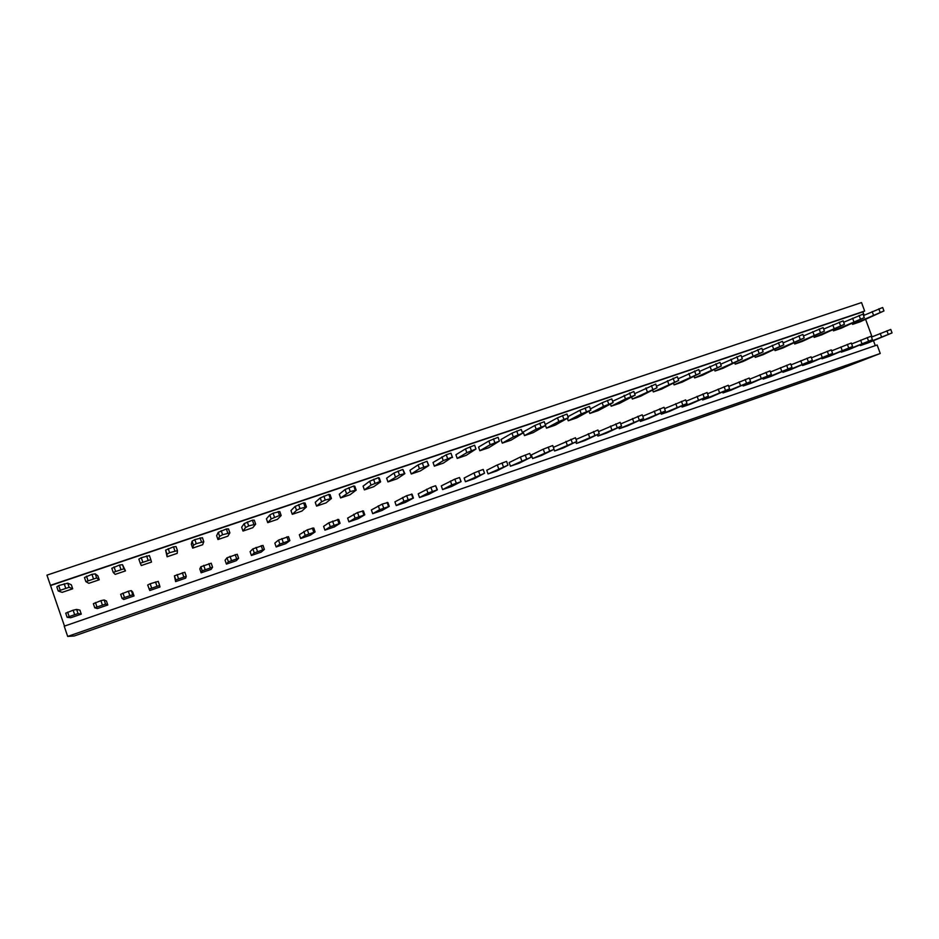<?xml version="1.0" encoding="UTF-8"?>
<svg xmlns="http://www.w3.org/2000/svg" width="939" height="939" viewBox="0 0 939 939"><rect width="100%" height="100%" fill="white"/><g stroke="black" fill="none" stroke-linecap="round" stroke-linejoin="round"><path stroke-width="1.41" d="M880.254 353.487L842.083 368.346L74.181 636.008L67.678 636.431L64.216 626.196L877.132 344.989L880.254 353.487L67.678 636.431M64.498 626.102L46.95 575.149L861.533 302.569L864.643 311.044L862.859 311.865L864.103 315.246M865.617 319.354L872.049 336.855M873.458 340.693L875.277 345.634M50.401 585.337L864.643 311.044M50.765 585.478L862.859 311.865M640.375 421.411L665.387 410.965L648.638 418.559L640.375 421.411L639.975 420.296M619.235 428.7L643.555 418.477L627.581 425.825L619.235 428.7L618.813 427.515M597.885 436.06L621.524 426.06L606.312 433.149L597.885 436.06L597.439 434.804M554.057 449.288L541.298 455.568L532.624 458.561L531.333 454.946L543.27 449.159L552.731 445.532L554.057 449.288L532.624 458.561M554.585 450.99L576.769 441.471L563.177 448.02L554.585 450.99L553.998 449.347M576.346 443.49L599.258 433.724L584.844 440.555L576.346 443.49L575.865 442.152M531.122 457.187L519.197 463.185L510.44 466.202L509.149 462.563L520.417 457.011L529.784 453.408L531.122 457.187L510.44 466.202M389.227 506.403L381.985 510.476L372.701 513.68L371.386 509.936L382.255 504.067L387.877 502.529L389.227 506.403L379.638 509.701L372.701 513.68M413.43 498.069L405.425 502.4L396.223 505.569L394.92 501.837L406.704 495.663L412.08 494.219L413.43 498.069L403.934 501.332L396.223 505.569M461.084 481.648L451.612 486.484L442.586 489.595L441.295 485.897L454.852 479.136L459.535 477.528L461.084 481.648L451.776 484.853L442.586 489.595M437.374 489.818L428.63 494.395L419.522 497.541L418.219 493.832L430.907 487.364L435.637 485.733L437.374 489.818L427.973 493.057L419.522 497.541M484.536 473.221L474.359 478.644L465.427 481.719L464.136 478.045L473.995 472.951L483.186 469.406L484.536 473.221L465.427 481.719M507.952 465.169L496.884 470.873L488.045 473.925L486.754 470.263L497.318 464.934L506.602 461.366L507.952 465.169L488.045 473.925M763.137 379.098L791.964 367.384L770.954 376.41L763.137 379.098L762.832 378.264M722.971 392.948L750.59 381.633L730.941 390.201L722.971 392.948L722.643 392.033M743.148 385.988L771.377 374.473L751.036 383.265L743.148 385.988L742.831 385.119M661.314 414.193L686.996 403.524L669.507 411.376L661.314 414.193L660.927 413.137M682.054 407.045L708.405 396.152L690.177 404.251L682.054 407.045L681.691 406.035M702.607 399.967L729.591 388.852L710.647 397.185L702.607 399.967L702.266 399.005M373.687 486.731L364.379 489.888L371.034 485.099L379.79 481.554L380.635 481.848L373.687 486.731M397.138 478.784L387.936 481.907L399.427 474.911L404.862 473.643L397.138 478.784M420.367 470.909L411.259 473.995L419.428 468.714L428.83 465.533L420.367 470.909M488.703 447.739L479.841 450.743L490.181 444.769L499.407 441.084L488.703 447.739M466.143 455.38L457.211 458.42L466.836 452.668L475.979 449.006L466.143 455.38M443.372 463.103L434.346 466.167L443.243 460.65L452.305 457.023L443.372 463.103M555.055 425.238L546.451 428.161L558.822 421.529L568.306 417.761L555.055 425.238M533.152 432.668L524.467 435.614L536.169 429.193L545.571 425.461L533.152 432.668M511.027 440.168L502.271 443.138L513.293 436.94L522.612 433.231L511.027 440.168M722.995 368.299L715.025 370.999L742.315 358.874L722.995 368.299M702.689 375.189L694.637 377.912L721.305 365.987L702.689 375.189M661.502 389.157L653.298 391.927L678.662 380.424L661.502 389.157M682.184 382.138L674.061 384.884L700.083 373.17L682.184 382.138M576.746 417.89L568.236 420.778L581.253 413.935L590.819 410.143L576.746 417.89M598.237 410.601L589.809 413.453L603.46 406.411L613.108 402.608L598.237 410.601M640.609 396.235L632.334 399.04L657.018 387.748L640.609 396.235M619.529 403.383L611.172 406.211L625.456 398.969L635.175 395.143L619.529 403.383M763.055 354.719L755.226 357.372L783.748 344.859L763.055 354.719M743.125 361.48L735.225 364.156L763.137 351.832L743.125 361.48M252.767 527.73L242.99 531.051L245.548 527.577L248.682 525.922L255.666 524.15L252.767 527.73M264.387 549.385L261.195 552.12L251.417 555.489L250.091 551.639L252.896 548.881L263.014 545.406L264.387 549.385L254.269 552.871L251.417 555.489M277.439 519.361L267.756 522.647L271.171 518.903L279.517 515.488L281.184 515.511L277.439 519.361M289.881 540.606L285.843 543.622L276.172 546.956L274.845 543.129L278.507 540.089L288.508 536.65L289.881 540.606L279.881 544.057L276.172 546.956M301.865 511.086L292.287 514.337L296.524 510.323L299.987 508.562L306.443 506.966L301.865 511.086M315.105 531.92L310.246 535.207L300.668 538.505L299.341 534.702L307.358 529.784L313.743 527.988L315.105 531.92L305.21 535.336L300.668 538.505M326.044 502.881L316.56 506.109L321.619 501.825L325.246 500.018L331.432 498.503L326.044 502.881M340.071 523.328L334.401 526.885L324.917 530.148L323.603 526.356L328.908 522.777L338.709 519.408L340.071 523.328L330.282 526.697L324.917 530.148M349.989 494.771L340.587 497.952L350.235 491.555L356.163 490.135L349.989 494.771M364.778 514.818L358.311 518.633L348.932 521.873L347.618 518.105L357.559 512.541L363.416 510.922L364.778 514.818L355.083 518.152L348.932 521.873M134.031 595.948L123.737 599.493L122.058 598.401L120.662 594.293L128.35 591.241L131.343 590.631L132.692 591.993L134.031 595.948L132.728 594.727L122.058 598.401M125.497 570.889L115.192 574.375L113.208 572.379L123.889 568.764L125.497 570.889L122.493 564.679L123.889 568.764M151.484 562.074L141.284 565.536L140.251 563.224L150.815 559.644L151.484 562.074M159.63 585.455L159.994 586.992L149.806 590.514L147.681 585.02L150.17 583.753L158.245 581.394L159.63 585.455L149.078 589.093M177.201 553.353L167.107 556.78L167.001 554.163L169.607 552.684L177.448 550.63L177.201 553.353M186.251 576.3L185.687 578.142L175.605 581.617L174.419 575.842L184.854 572.25L186.251 576.3L175.804 579.891L175.605 581.617M202.648 544.726L192.659 548.118L193.457 545.207L196.251 543.669L203.798 541.709L202.648 544.726M212.566 567.226L211.122 569.374L201.134 572.813L199.807 568.928L200.852 566.757L211.193 563.212L212.566 567.226L202.237 570.783L201.134 572.813M238.612 558.259L236.288 560.7L226.405 564.104L225.078 560.231L227.015 557.778L237.238 554.256L238.612 558.259L228.4 561.78L226.405 564.104M227.837 536.181L217.954 539.538L219.644 536.345L222.602 534.749L229.867 532.883L227.837 536.181M107.797 604.986L97.386 608.578L94.745 607.803L93.348 603.683L100.896 600.667L104.135 599.974L106.447 601.019L107.797 604.986L105.532 604.094L94.745 607.803M99.229 579.786L88.818 583.319L85.86 581.628L96.658 577.978L99.229 579.786L97.879 575.83L95.262 573.87L96.658 577.978M821.789 334.8L814.172 337.383L844.431 324.319L821.789 334.8M822.012 358.804L852.577 346.514L829.618 356.186L822.012 358.804L821.742 358.064M802.563 365.506L832.564 353.404L810.24 362.865L802.563 365.506L802.282 364.743M802.387 341.385L794.699 343.991L824.395 331.103L802.387 341.385M782.809 348.017L775.062 350.646L804.171 337.946L782.809 348.017M782.938 372.278L812.364 360.365L790.685 369.602L782.938 372.278L782.645 371.468M860.382 345.575L892.05 332.922L867.847 343.005L860.382 345.575L860.124 344.895M841.285 352.16L872.413 339.683L848.821 349.566L841.285 352.16L841.015 351.456M860.065 321.831L852.589 324.366L883.951 310.95L860.065 321.831M841.015 328.286L833.468 330.845L864.291 317.605L841.015 328.286M81.27 614.129L70.754 617.756L67.127 617.31L65.718 613.167L73.136 610.197L76.634 609.423L79.921 610.139L81.27 614.129L78.031 613.554L67.127 617.31M72.69 588.788L62.162 592.356L58.218 590.995L69.134 587.298L72.69 588.788L71.341 584.797L67.737 583.166L69.134 587.298M665.387 410.965L664.073 407.303L642.757 416.235M643.555 418.477L642.241 414.803L620.738 423.888M621.524 426.06L620.198 422.362L598.507 431.623M576.769 441.471L575.443 437.738L553.376 447.351M599.258 433.724L597.932 430.015L576.053 439.44M791.964 367.384L790.673 363.827L770.473 371.985M750.59 381.633L749.287 378.041L728.723 386.434M771.377 374.473L770.074 370.905L749.698 379.18M686.996 403.524L685.681 399.885L664.566 408.665M708.405 396.152L707.09 392.537L686.151 401.176M729.591 388.852L728.288 385.248L707.536 393.77M380.635 481.848L379.286 477.986L378.429 477.658L369.673 481.226L363.076 486.144L364.379 489.888M387.936 481.907L386.633 478.186L394.004 473.01L402.854 469.418L404.862 473.643M411.259 473.995L409.956 470.298L418.078 464.887L427.022 461.26L428.83 465.533M479.841 450.743L478.561 447.093L488.843 441.001L498.069 437.292L499.407 441.084M475.979 449.006L474.629 445.203L465.498 448.877L455.908 454.746L457.211 458.42M452.563 457.493L450.955 453.185L446.26 454.769L433.043 462.481L434.346 466.167M545.242 424.522L557.508 417.82L566.98 414.029L568.306 417.761M545.524 425.543L546.451 428.161M545.571 425.461L544.244 421.705L534.843 425.461L523.187 431.999L524.467 435.614M522.612 433.231L521.274 429.463L511.966 433.196L500.98 439.511L502.271 443.138M714.497 369.543L715.025 370.999M720.659 364.226L741.024 355.306L742.315 358.874M699.473 371.468L720.002 362.395L721.305 365.987M694.085 376.375L694.637 377.912M652.687 390.237L653.298 391.927M656.467 386.211L677.348 376.785L678.662 380.424M673.486 383.276L674.061 384.884M678.075 378.804L698.78 369.555L700.083 373.17M567.919 416.681L579.938 410.249L589.492 406.434L590.819 410.143M567.473 418.641L568.236 420.778M589.082 411.458L589.809 413.453M590.385 408.935L602.145 402.749L611.782 398.911L613.108 402.608M634.658 393.699L655.704 384.086L657.018 387.748M631.689 397.256L632.334 399.04M612.627 401.27L633.848 391.469L635.175 395.143M610.491 404.322L611.172 406.211M754.745 356.034L755.226 357.372M762.445 349.954L782.457 341.315L783.748 344.859M741.657 357.055L761.834 348.275L763.137 351.832M734.709 362.759L735.225 364.156M255.666 524.15L254.293 520.183L252.391 520.194L244.175 523.598L241.663 527.202L242.99 531.051M281.184 515.511L279.822 511.567L273.096 513.21L269.798 514.948L266.441 518.821L267.756 522.647M306.443 506.966L305.081 503.034L303.614 502.917L295.163 506.379L290.961 510.534L292.287 514.337M316.56 506.109L315.246 502.318L320.258 497.905L328.814 494.407L330.07 494.595L331.432 498.503M356.163 490.135L354.801 486.249L353.757 485.991L345.094 489.524L339.284 494.196L340.587 497.952M113.208 572.379L111.811 568.283L119.429 565.067L122.493 564.679M140.251 563.224L138.855 559.151L141.273 557.696L149.43 555.583L150.815 559.644M177.448 550.63L176.062 546.592L173.48 546.827L165.616 550.125L167.107 556.78M203.798 541.709L202.425 537.695L194.854 539.608L192.084 541.181L191.333 544.221L192.659 548.118M229.867 532.883L228.494 528.892L226.369 528.974L218.259 532.343L216.627 535.676L217.954 539.538M85.86 581.628L84.463 577.52L91.952 574.339L95.262 573.87M813.737 336.197L814.172 337.383M823.656 329.084L843.152 320.833L844.431 324.319M852.577 346.514L851.297 343.017L831.637 350.846M832.564 353.404L831.285 349.895L811.437 357.829M794.253 342.758L794.699 343.991M803.444 335.974L823.116 327.594L824.395 331.103M783.044 342.923L802.88 334.425L804.171 337.946M774.593 349.367L775.062 350.646M812.364 360.365L811.073 356.832L791.049 364.872M892.05 332.922L890.771 329.46L871.451 337.101M872.413 339.683L871.134 336.209L851.638 343.944M852.178 323.262L852.589 324.366M863.516 315.516L882.672 307.499L883.951 310.95M833.046 329.706L833.468 330.845M843.68 322.265L863.011 314.131L864.291 317.605M58.218 590.995L56.821 586.852L58.664 585.572L67.737 583.166M661.103 412.432L659.788 408.77M655.539 414.698L654.225 411.059M639.236 419.968L637.921 416.282M633.79 422.186L632.475 418.524M617.158 427.562L615.831 423.865M611.817 429.745L610.503 426.071M549.561 450.837L548.223 447.081M544.608 452.891L543.27 449.159M572.321 442.997L570.982 439.264M567.226 445.098L565.912 441.389M589.633 437.386L588.319 433.689M594.845 435.25L593.518 431.529M526.579 458.748L525.241 454.969M521.744 460.767L520.417 457.011M388.453 506.309L387.091 502.4M383.628 507.964L382.255 504.067M379.638 509.701L378.276 505.828M403.934 501.332L402.573 497.482M408.066 499.548L406.704 495.663M412.855 497.905L411.493 494.031M451.776 484.853L450.438 481.038M456.201 482.975L454.852 479.136M460.885 481.367L459.535 477.528M427.973 493.057L426.623 489.219M432.257 491.226L430.907 487.364M436.999 489.595L435.637 485.733M475.334 476.742L473.995 472.951M479.899 474.817L478.55 471.002M503.363 466.742L502.013 462.95M498.656 468.714L497.318 464.934M787.927 368.769L786.636 365.224M781.718 371.245L780.426 367.712M746.47 383.042L745.167 379.462M740.46 385.448L739.169 381.88M761.189 378.311L759.897 374.767M767.304 375.87L766.001 372.302M677.078 407.28L675.775 403.653M682.759 404.979L681.444 401.34M698.405 399.932L697.102 396.328M704.203 397.596L702.888 393.969M719.532 392.655L718.241 389.075M725.436 390.284L724.133 386.68M369.673 481.226L371.034 485.099M378.429 477.658L379.79 481.554M373.593 479.301L374.954 483.198M394.004 473.01L395.354 476.859M398.066 471.038L399.427 474.911M402.854 469.418L404.216 473.291M418.078 464.887L419.428 468.714M422.292 462.868L423.642 466.718M427.022 461.26L428.384 465.11M488.843 441.001L490.181 444.769M493.48 438.842L494.818 442.633M465.498 448.877L466.836 452.668M469.993 446.764L471.331 450.579M441.905 456.847L443.243 460.65M450.955 453.185L452.305 457.023M446.26 454.769L447.61 458.608M557.508 417.82L558.822 421.529M562.52 415.543L563.858 419.275M534.843 425.461L536.169 429.193M539.737 423.231L541.075 426.975M511.966 433.196L513.293 436.94M516.72 430.989L518.058 434.769M730.953 359.261L732.244 362.818M736.904 356.691L738.195 360.271M710.001 366.327L711.304 369.907M715.835 363.792L717.15 367.395M667.488 380.682L668.791 384.297M673.099 378.217L674.413 381.856M688.85 373.476L690.153 377.067M694.578 370.975L695.881 374.591M579.938 410.249L581.253 413.935M585.079 407.925L586.406 411.634M602.145 402.749L603.46 406.411M607.416 400.39L608.742 404.087M645.915 387.971L647.229 391.598M651.42 385.542L652.734 389.192M624.142 395.319L625.456 398.969M629.529 392.925L630.844 396.598M772.269 345.317L773.548 348.839M778.419 342.676L779.71 346.233M751.705 352.254L752.996 355.799M757.761 349.648L759.052 353.217M244.175 523.598L245.548 527.577M252.391 520.194L253.776 524.197M247.297 521.92L248.682 525.922M262.568 549.644L261.183 545.629M257.474 551.404L256.089 547.39M254.269 552.871L252.896 548.881M269.798 514.948L271.171 518.903M278.144 511.509L279.517 515.488M273.096 513.21L274.47 517.201M288.285 540.794L286.9 536.803M283.238 542.531L281.864 538.54M279.881 544.057L278.507 540.089M295.163 506.379L296.524 510.323M303.614 502.917L304.987 506.872M298.614 504.595L299.987 508.562M305.21 535.336L303.837 531.392M308.731 533.751L307.358 529.784M313.72 532.037L312.347 528.07M320.258 497.905L321.619 501.825M323.873 496.074L325.246 500.018M328.814 494.407L330.188 498.339M330.282 526.697L328.908 522.777M333.967 525.065L332.594 521.122M338.897 523.363L337.524 519.42M345.094 489.524L346.456 493.421M353.757 485.991L355.118 489.912M348.862 487.646L350.235 491.555M363.804 514.795L362.442 510.863M358.921 516.473L357.559 512.541M355.083 518.152L353.721 514.255M132.728 594.727L131.343 590.631M124.371 597.227L122.962 593.096M129.746 595.373L128.35 591.241M119.429 565.067L120.838 569.187M114.042 566.886L115.45 571.006M141.273 557.696L142.681 561.792M146.601 555.9L147.998 559.996M156.895 586.03L155.498 581.922M151.578 587.861L150.17 583.753M165.616 550.125L167.001 554.163M173.48 546.827L174.877 550.9M168.21 548.611L169.607 552.684M175.804 579.891L174.419 575.842M178.48 578.588L177.084 574.515M183.739 576.781L182.342 572.708M192.084 541.181L193.457 545.207M200.066 537.859L201.462 541.909M194.854 539.608L196.251 543.669M202.237 570.783L200.852 566.757M205.101 569.433L203.704 565.372M210.301 567.637L208.904 563.588M236.581 558.588L235.184 554.562M231.428 560.36L230.032 556.334M228.4 561.78L227.015 557.778M218.259 532.343L219.644 536.345M226.369 528.974L227.754 533M221.217 530.723L222.602 534.749M105.532 604.094L104.135 599.974M96.87 606.688L95.461 602.533M102.304 604.822L100.896 600.667M86.505 576.182L87.914 580.325M91.952 574.339L93.36 578.483M832.776 324.882L834.055 328.357M839.22 322.159L840.511 325.657M848.656 347.864L847.377 344.367M842.142 350.435L840.875 346.949M822.188 357.301L820.909 353.803M828.609 354.766L827.318 351.256M812.798 331.631L814.078 335.117M819.148 328.932L820.428 332.453M792.622 338.439L793.913 341.949M798.878 335.775L800.169 339.308M808.362 361.738L807.071 358.205M802.047 364.238L800.767 360.729M888.2 334.249L886.921 330.786M881.51 336.878L880.242 333.439M868.516 341.021L867.237 337.547M861.92 343.627L860.64 340.164M872.19 311.584L873.458 315.023M878.822 308.802L880.089 312.253M852.577 318.204L853.844 321.654M859.115 315.445L860.394 318.92M78.031 613.554L76.634 609.423M69.052 616.266L67.643 612.087M74.557 614.376L73.136 610.197M64.169 583.718L65.589 587.884M58.664 585.572L60.084 589.751"/></g></svg>
